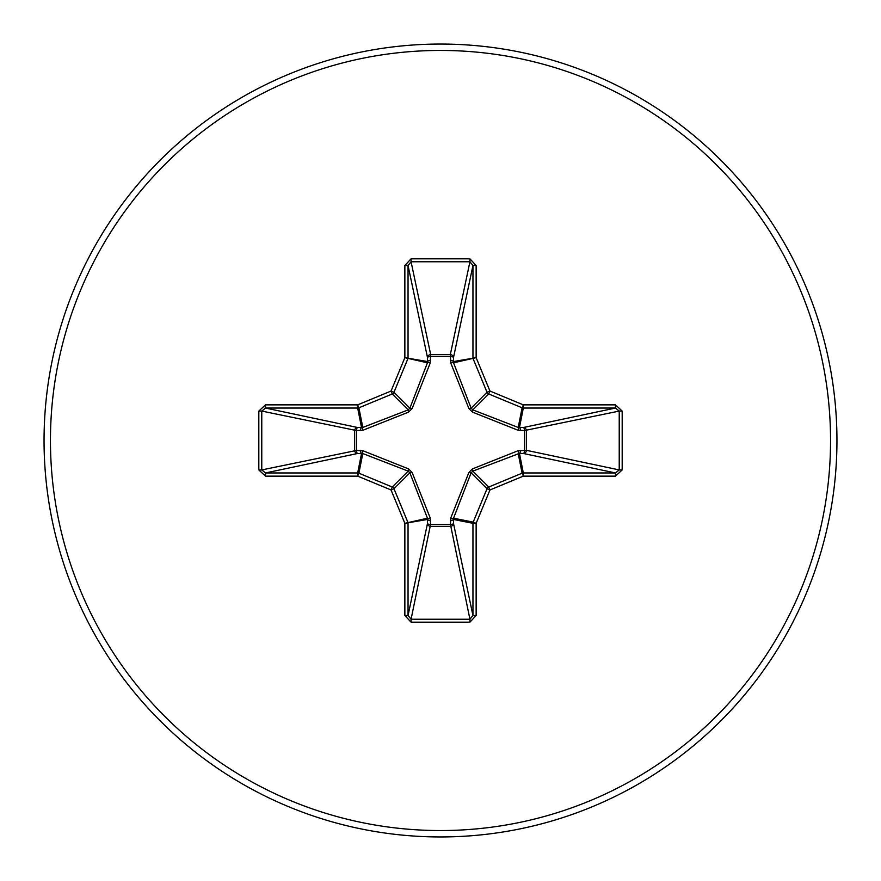 <?xml version="1.0" encoding="UTF-8"?>
<svg xmlns="http://www.w3.org/2000/svg" width="881" height="881" viewBox="0 0 881 881"><rect width="100%" height="100%" fill="white"/><g stroke="black" fill="none" stroke-linecap="round" stroke-linejoin="round"><path stroke-width="1.32" d="M520.517 450.323A3.194 1.09 -88.2 0 1 519.438 453.385L472.833 471.115L471.115 472.833L453.55 518.204L453.506 523.446A3.194 2.94 -11.9 0 1 450.323 526.398L430.677 526.398A3.194 2.94 11.9 0 1 427.494 523.446L427.45 518.204L409.885 472.833L408.167 471.115L362.796 453.55L357.554 453.506A3.194 2.94 78.1 0 1 354.603 450.323L354.603 430.677A3.194 2.94 101.9 0 1 357.554 427.494L362.796 427.45L408.167 409.885L409.885 408.167L427.45 362.796L427.494 357.554A3.194 1.09 -1.8 0 1 430.545 356.464L430.677 354.603L450.323 354.603L450.455 356.464L430.545 356.464L430.258 362.928L412.099 408.564L408.564 412.099L362.928 430.258L356.464 430.545L356.464 450.455L362.928 450.742L408.564 468.901L412.099 472.436L430.258 518.072L430.545 524.536L450.455 524.536L450.742 518.072L468.901 472.436L472.436 468.901L518.072 450.742L524.536 450.455L524.536 430.545L518.072 430.258L472.436 412.099L468.901 408.564L450.742 362.928L450.455 356.464A3.194 1.09 -178.2 0 1 453.506 357.554L453.55 362.796L471.115 408.167L472.833 409.885L518.204 427.45L523.446 427.494A3.194 2.94 -101.9 0 1 526.398 430.677L526.398 450.323L619.233 469.925L622.184 469.925L615.5 476.136L523.325 476.136L489.957 489.957L476.136 523.325L476.136 615.5L469.925 622.184L411.075 622.184L404.864 615.5L404.864 523.325L391.043 489.957L357.675 476.136L265.5 476.136L258.816 469.925L261.767 469.925L265.5 472.954L265.5 476.136M258.816 469.925L258.816 411.075L265.5 404.864L357.675 404.864L391.043 391.043L404.864 357.675L404.864 265.5L411.075 258.816L469.925 258.816L469.925 261.767L450.323 354.603A3.194 2.94 -168.1 0 1 453.506 357.554L472.954 265.5L469.925 261.767L411.075 261.767L408.046 265.5L408.046 357.675A3.194 3.183 101.2 0 1 407.804 358.886L393.983 392.265A3.194 3.183 135 0 1 392.265 393.983L358.886 407.804L362.796 427.45A3.194 0.98 -110.9 0 0 362.928 430.258M615.5 476.136L615.5 472.954L523.446 453.506A3.194 2.94 -78.1 0 0 526.398 450.323L524.536 450.455A3.194 1.09 -88.2 0 1 523.446 453.506L519.438 453.385L523.325 472.954L615.5 472.954L619.233 469.925L619.233 411.075L615.5 408.046L523.325 408.046L519.438 427.615A3.194 1.09 88.2 0 1 520.517 430.677M440.5 836.95A396.45 396.45 0 0 0 836.95 440.5A396.45 396.45 0 0 0 440.5 44.05A396.45 396.45 0 0 0 44.05 440.5A396.45 396.45 0 0 0 440.5 836.95A396.45 396.45 0 0 1 44.05 440.5A396.45 396.45 0 0 1 440.5 44.05M469.925 258.816L476.136 265.5L476.136 357.675L489.957 391.043L523.325 404.864L615.5 404.864L622.184 411.075L622.184 469.925M265.5 404.864L265.5 408.046L261.767 411.075L261.767 469.925L356.464 450.455A3.194 1.09 88.2 0 0 357.554 453.506L265.5 472.954L357.675 472.954L361.562 453.385A3.194 1.09 88.2 0 1 360.483 450.323M362.928 450.742A3.194 0.98 110.9 0 0 362.796 453.55L358.886 473.196L392.265 487.017A3.194 3.183 45 0 1 393.983 488.735L391.043 489.957L392.265 487.017L408.167 471.115L408.564 468.901M412.099 472.436L409.885 472.833L393.983 488.735L407.804 522.114A3.194 3.183 78.8 0 1 408.046 523.325L408.046 615.5L411.075 619.233L411.075 622.184M404.864 615.5L408.046 615.5L427.494 523.446A3.194 1.09 -178.2 0 0 430.545 524.536L411.075 619.233L469.925 619.233L472.954 615.5L476.136 615.5M469.925 622.184L469.925 619.233L450.455 524.536A3.194 1.09 -1.8 0 0 453.506 523.446L472.954 615.5L472.954 523.325A3.194 3.183 -78.8 0 1 473.196 522.114L476.136 523.325L472.954 523.325L453.385 519.438A3.194 1.09 -1.8 0 1 450.323 520.517M450.742 518.072A3.194 0.98 -159.1 0 0 453.55 518.204L473.196 522.114L487.017 488.735A3.194 3.183 -45 0 1 488.735 487.017L489.957 489.957L487.017 488.735L471.115 472.833L468.901 472.436M468.901 408.564L471.115 408.167L487.017 392.265L489.957 391.043L488.735 393.983A3.194 3.183 -135 0 1 487.017 392.265L473.196 358.886A3.194 3.183 -101.2 0 1 472.954 357.675L472.954 265.5L476.136 265.5M404.864 265.5L408.046 265.5L427.494 357.554A3.194 2.94 168.1 0 1 430.677 354.603L411.075 261.767L411.075 258.816M472.436 468.901L472.833 471.115L488.735 487.017L522.114 473.196L523.325 476.136L523.325 472.954A3.194 3.183 -11.2 0 0 522.114 473.196L518.204 453.55A3.194 0.98 -110.9 0 0 518.072 450.742M430.258 518.072A3.194 0.98 159.1 0 1 427.45 518.204L404.864 523.325L427.615 519.438A3.194 1.09 -178.2 0 0 430.677 520.517M622.184 411.075L619.233 411.075L524.536 430.545A3.194 1.09 88.2 0 0 523.446 427.494L615.5 408.046L615.5 404.864M518.072 430.258A3.194 0.98 110.9 0 0 518.204 427.45L522.114 407.804L488.735 393.983L472.833 409.885L472.436 412.099M450.742 362.928A3.194 0.98 159.1 0 1 453.55 362.796L476.136 357.675L453.385 361.562A3.194 1.09 -178.2 0 0 450.323 360.483M360.483 430.677A3.194 1.09 -88.2 0 1 361.562 427.615L357.675 408.046L265.5 408.046L357.554 427.494A3.194 1.09 -88.2 0 0 356.464 430.545L261.767 411.075L258.816 411.075M412.099 408.564L409.885 408.167L393.983 392.265L391.043 391.043L392.265 393.983L408.167 409.885L408.564 412.099M430.677 360.483A3.194 1.09 -1.8 0 0 427.615 361.562L404.864 357.675L427.45 362.796A3.194 0.98 -159.1 0 1 430.258 362.928M358.886 473.196L357.675 476.136L357.675 472.954A3.194 3.183 11.2 0 1 358.886 473.196M357.675 404.864L358.886 407.804A3.194 3.183 168.8 0 1 357.675 408.046L357.675 404.864M523.325 404.864L522.114 407.804A3.194 3.183 -168.8 0 0 523.325 408.046L523.325 404.864M440.5 830.552A390.052 390.052 0 0 0 830.552 440.5A390.052 390.052 0 0 0 440.5 50.448A390.052 390.052 0 0 0 50.448 440.5A390.052 390.052 0 0 0 440.5 830.552"/></g></svg>
